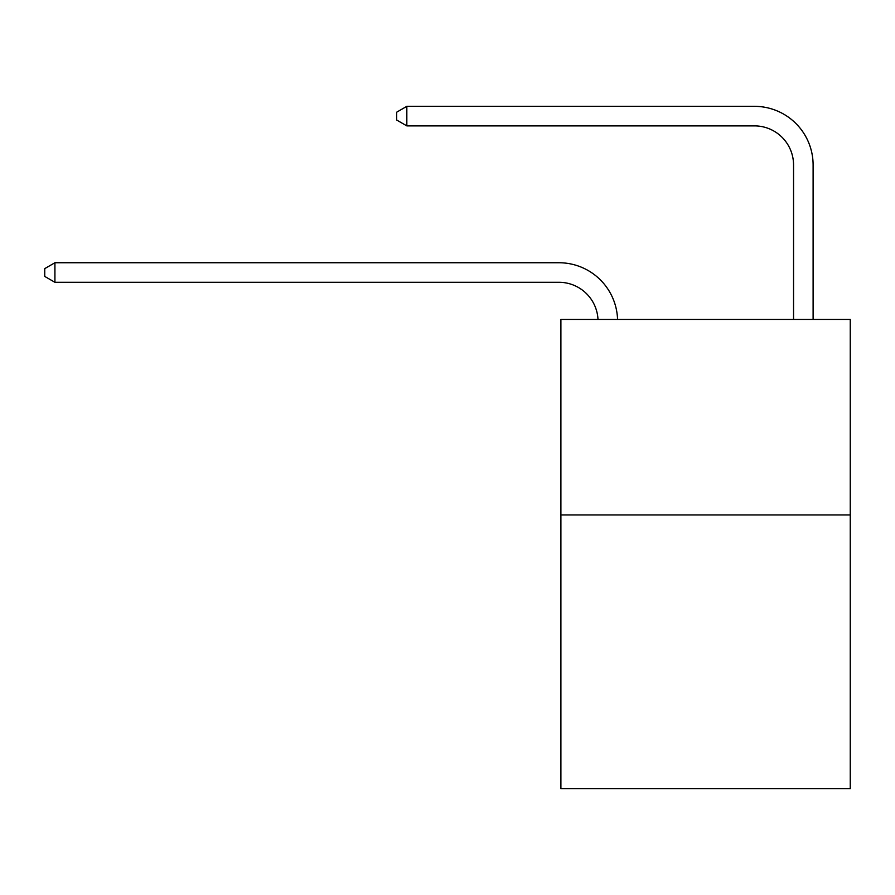 <?xml version="1.0" encoding="UTF-8"?>
<svg xmlns="http://www.w3.org/2000/svg" width="895" height="895" viewBox="0 0 895 895"><rect width="100%" height="100%" fill="white"/><g stroke="black" fill="none" stroke-linecap="round" stroke-linejoin="round"><path stroke-width="1.34" d="M850.25 514.949L850.25 788.663L560.896 788.663L560.896 319.437L850.25 319.437L850.25 514.949L560.896 514.949M793.552 319.437L793.552 164.993A39.1 39.1 171.5 0 0 754.451 125.882L406.833 125.882L406.833 106.337L754.451 106.337A58.656 58.656 -8.5 0 1 813.107 164.993L813.107 319.437M793.552 164.993A39.1 39.1 171.5 0 0 754.451 125.882A39.1 39.1 171.5 0 1 793.552 164.993A39.1 39.1 171.5 0 0 754.451 125.882A39.1 39.1 171.5 0 1 793.552 164.993A39.1 39.1 171.5 0 0 754.451 125.882A39.1 39.1 171.5 0 1 793.552 164.993A39.1 39.1 171.5 0 0 754.451 125.882A39.1 39.1 171.5 0 1 793.552 164.993A39.1 39.1 171.5 0 0 754.451 125.882A39.1 39.1 171.5 0 1 793.552 164.993A39.1 39.1 171.5 0 0 754.451 125.882A39.1 39.1 171.5 0 1 793.552 164.993A39.1 39.1 171.5 0 0 754.451 125.882A39.1 39.1 171.5 0 1 793.552 164.993A39.1 39.1 171.5 0 0 754.451 125.882A39.1 39.1 171.5 0 1 793.552 164.993A39.1 39.1 171.5 0 0 754.451 125.882A39.1 39.1 171.5 0 1 793.552 164.993A39.1 39.1 171.5 0 0 754.451 125.882A39.1 39.1 171.5 0 1 793.552 164.993A39.1 39.1 171.5 0 0 754.451 125.882A39.1 39.1 171.5 0 1 793.552 164.993A39.1 39.1 171.5 0 0 754.451 125.882A39.1 39.1 171.5 0 1 793.552 164.993A39.1 39.1 171.5 0 0 754.451 125.882A39.1 39.1 171.5 0 1 793.552 164.993A39.1 39.1 171.5 0 0 754.451 125.882A39.1 39.1 171.5 0 1 793.552 164.993A39.1 39.1 171.5 0 0 754.451 125.882A39.1 39.1 171.5 0 1 793.552 164.993A39.1 39.1 171.5 0 0 754.451 125.882A39.1 39.1 171.5 0 1 793.552 164.993A39.1 39.1 171.5 0 0 754.451 125.882A39.1 39.1 171.5 0 1 793.552 164.993A39.1 39.1 171.5 0 0 754.451 125.882M597.994 319.437A39.1 39.1 -113.4 0 0 558.939 282.294L54.919 282.294L44.75 276.432L44.75 268.612L54.919 262.738L558.939 262.738A58.656 58.656 66.6 0 1 617.561 319.437M54.919 262.738L54.919 282.294M406.833 125.882L396.664 120.019L396.664 112.199L406.833 106.337"/></g></svg>

